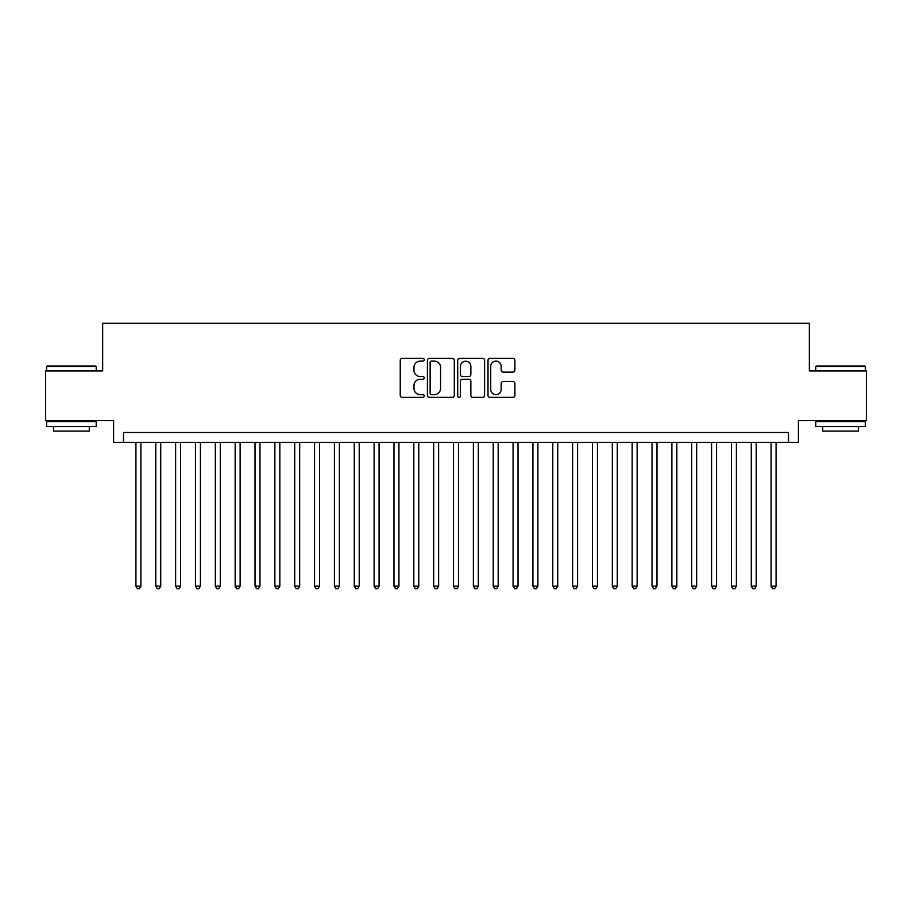<?xml version="1.0" encoding="UTF-8"?>
<svg xmlns="http://www.w3.org/2000/svg" width="912" height="912" viewBox="0 0 912 912"><rect width="100%" height="100%" fill="white"/><g stroke="black" fill="none" stroke-linecap="round" stroke-linejoin="round"><path stroke-width="1.37" d="M424.24 359.773A1.368 1.368 0 0 0 422.872 358.405L402.181 358.405A1.949 1.949 0 0 0 400.231 360.354L400.231 395.42A1.949 1.949 0 0 0 402.181 397.37L422.872 397.37A1.368 1.368 0 0 0 424.24 396.013A1.368 1.368 0 0 0 422.872 394.645L420.193 394.645A6.236 6.236 0 0 1 413.968 388.409L413.968 385.491A6.236 6.236 0 0 1 420.193 379.255L422.872 379.255A1.368 1.368 0 0 0 424.24 377.887A1.368 1.368 0 0 0 422.872 376.531L420.193 376.531A6.236 6.236 0 0 1 413.968 370.295L413.968 367.365A6.236 6.236 0 0 1 420.193 361.129L422.872 361.129A1.368 1.368 0 0 0 424.24 359.773M512.943 372.142A1.949 1.949 0 0 0 514.892 370.192L514.892 360.354A1.949 1.949 0 0 0 512.943 358.405L489.949 358.405A1.949 1.949 0 0 0 488 360.354L488 395.42A1.949 1.949 0 0 0 489.949 397.37L512.943 397.37A1.949 1.949 0 0 0 514.892 395.42L514.892 383.542A1.949 1.949 0 0 0 512.943 381.592L503.105 381.592A1.949 1.949 0 0 0 501.155 383.542L501.155 389.435A5.21 5.21 0 0 1 495.946 394.645A5.21 5.21 0 0 1 490.736 389.435L490.736 366.35A5.21 5.21 0 0 1 495.946 361.129A5.21 5.21 0 0 1 501.155 366.35L501.155 370.192A1.949 1.949 0 0 0 503.105 372.142L512.943 372.142M788.492 442.4L798.41 442.4L798.41 420.569L866.4 420.569L866.4 370.945L809.332 370.945L809.332 323.304L102.668 323.304L102.668 370.945L45.6 370.945L45.6 420.569L113.59 420.569L113.59 442.4L788.492 442.4L788.492 432.482L123.508 432.482L123.508 442.4M454.29 360.354A1.949 1.949 0 0 0 452.352 358.405L429.358 358.405A1.949 1.949 0 0 0 427.409 360.354L427.409 395.42A1.949 1.949 0 0 0 429.358 397.37L452.352 397.37A1.949 1.949 0 0 0 454.29 395.42L454.29 360.354M459.648 358.405L482.642 358.405A1.949 1.949 0 0 1 484.591 360.354L484.591 395.42A1.949 1.949 0 0 1 482.642 397.37L472.804 397.37A1.949 1.949 0 0 1 470.854 395.42L470.854 381.205A1.949 1.949 0 0 0 468.905 379.255L462.384 379.255A1.949 1.949 0 0 0 460.435 381.205L460.435 396.013A1.368 1.368 0 0 1 459.067 397.37A1.368 1.368 0 0 1 457.71 396.013L457.71 360.354A1.949 1.949 0 0 1 459.648 358.405M431.501 361.129A1.368 1.368 0 0 0 430.133 362.497L430.133 393.277A1.368 1.368 0 0 0 431.501 394.645L434.329 394.645A6.236 6.236 0 0 0 440.564 388.409L440.564 367.365A6.236 6.236 0 0 0 434.329 361.129L431.501 361.129M470.854 366.442A5.21 5.21 0 0 0 465.644 361.232A5.21 5.21 0 0 0 460.435 366.442L460.435 374.581A1.949 1.949 0 0 0 462.384 376.531L468.905 376.531A1.949 1.949 0 0 0 470.854 374.581L470.854 366.442M135.922 442.4L135.922 586.12L140.881 586.12L140.881 442.4M140.881 586.12L139.388 588.696L137.404 588.696L135.922 586.12M47.185 365.986L95.623 365.986L96.216 366.578L46.592 366.578L47.185 365.986M71.41 426.52L46.592 426.52L46.592 421.561L96.216 421.561L96.216 426.52L71.41 426.52M89.273 426.52L89.273 431.091L53.534 431.091L53.534 426.52M816.377 365.986L864.815 365.986L865.408 366.578L815.784 366.578L816.377 365.986M840.59 426.52L815.784 426.52L815.784 421.561L865.408 421.561L865.408 426.52L840.59 426.52M858.466 426.52L858.466 431.091L822.727 431.091L822.727 426.52M155.77 442.4L155.77 586.12L160.729 586.12L160.729 442.4M160.729 586.12L159.247 588.696L157.252 588.696L155.77 586.12M175.617 442.4L175.617 586.12L180.576 586.12L180.576 442.4M180.576 586.12L179.094 588.696L177.11 588.696L175.617 586.12M195.464 442.4L195.464 586.12L200.435 586.12L200.435 442.4M200.435 586.12L198.941 588.696L196.958 588.696L195.464 586.12M215.323 442.4L215.323 586.12L220.282 586.12L220.282 442.4M220.282 586.12L218.789 588.696L216.805 588.696L215.323 586.12M235.171 442.4L235.171 586.12L240.13 586.12L240.13 442.4M240.13 586.12L238.636 588.696L236.653 588.696L235.171 586.12M255.018 442.4L255.018 586.12L259.977 586.12L259.977 442.4M259.977 586.12L258.495 588.696L256.511 588.696L255.018 586.12M274.865 442.4L274.865 586.12L279.836 586.12L279.836 442.4M279.836 586.12L278.342 588.696L276.359 588.696L274.865 586.12M294.713 442.4L294.713 586.12L299.683 586.12L299.683 442.4M299.683 586.12L298.19 588.696L296.206 588.696L294.713 586.12M314.572 442.4L314.572 586.12L319.531 586.12L319.531 442.4M319.531 586.12L318.037 588.696L316.054 588.696L314.572 586.12M334.419 442.4L334.419 586.12L339.378 586.12L339.378 442.4M339.378 586.12L337.896 588.696L335.912 588.696L334.419 586.12M354.266 442.4L354.266 586.12L359.225 586.12L359.225 442.4M359.225 586.12L357.743 588.696L355.76 588.696L354.266 586.12M374.114 442.4L374.114 586.12L379.084 586.12L379.084 442.4M379.084 586.12L377.591 588.696L375.607 588.696L374.114 586.12M393.973 442.4L393.973 586.12L398.932 586.12L398.932 442.4M398.932 586.12L397.438 588.696L395.455 588.696L393.973 586.12M413.82 442.4L413.82 586.12L418.779 586.12L418.779 442.4M418.779 586.12L417.297 588.696L415.302 588.696L413.82 586.12M433.667 442.4L433.667 586.12L438.626 586.12L438.626 442.4M438.626 586.12L437.144 588.696L435.161 588.696L433.667 586.12M453.515 442.4L453.515 586.12L458.485 586.12L458.485 442.4M458.485 586.12L456.992 588.696L455.008 588.696L453.515 586.12M473.374 442.4L473.374 586.12L478.333 586.12L478.333 442.4M478.333 586.12L476.839 588.696L474.856 588.696L473.374 586.12M493.221 442.4L493.221 586.12L498.18 586.12L498.18 442.4M498.18 586.12L496.698 588.696L494.703 588.696L493.221 586.12M513.068 442.4L513.068 586.12L518.027 586.12L518.027 442.4M518.027 586.12L516.545 588.696L514.562 588.696L513.068 586.12M532.916 442.4L532.916 586.12L537.886 586.12L537.886 442.4M537.886 586.12L536.393 588.696L534.409 588.696L532.916 586.12M552.775 442.4L552.775 586.12L557.734 586.12L557.734 442.4M557.734 586.12L556.24 588.696L554.257 588.696L552.775 586.12M572.622 442.4L572.622 586.12L577.581 586.12L577.581 442.4M577.581 586.12L576.088 588.696L574.104 588.696L572.622 586.12M592.469 442.4L592.469 586.12L597.428 586.12L597.428 442.4M597.428 586.12L595.946 588.696L593.963 588.696L592.469 586.12M612.317 442.4L612.317 586.12L617.287 586.12L617.287 442.4M617.287 586.12L615.794 588.696L613.81 588.696L612.317 586.12M632.164 442.4L632.164 586.12L637.135 586.12L637.135 442.4M637.135 586.12L635.641 588.696L633.658 588.696L632.164 586.12M652.023 442.4L652.023 586.12L656.982 586.12L656.982 442.4M656.982 586.12L655.489 588.696L653.505 588.696L652.023 586.12M671.87 442.4L671.87 586.12L676.829 586.12L676.829 442.4M676.829 586.12L675.347 588.696L673.364 588.696L671.87 586.12M691.718 442.4L691.718 586.12L696.677 586.12L696.677 442.4M696.677 586.12L695.195 588.696L693.211 588.696L691.718 586.12M711.565 442.4L711.565 586.12L716.536 586.12L716.536 442.4M716.536 586.12L715.042 588.696L713.059 588.696L711.565 586.12M731.424 442.4L731.424 586.12L736.383 586.12L736.383 442.4M736.383 586.12L734.89 588.696L732.906 588.696L731.424 586.12M751.271 442.4L751.271 586.12L756.23 586.12L756.23 442.4M756.23 586.12L754.748 588.696L752.753 588.696L751.271 586.12M771.119 442.4L771.119 586.12L776.078 586.12L776.078 442.4M776.078 586.12L774.596 588.696L772.612 588.696L771.119 586.12M46.592 370.945L46.592 366.578M57.912 421.561L57.912 420.569M84.907 421.561L84.907 420.569M96.216 370.945L96.216 366.578M815.784 370.945L815.784 366.578M827.093 421.561L827.093 420.569M854.088 421.561L854.088 420.569M865.408 370.945L865.408 366.578"/></g></svg>
